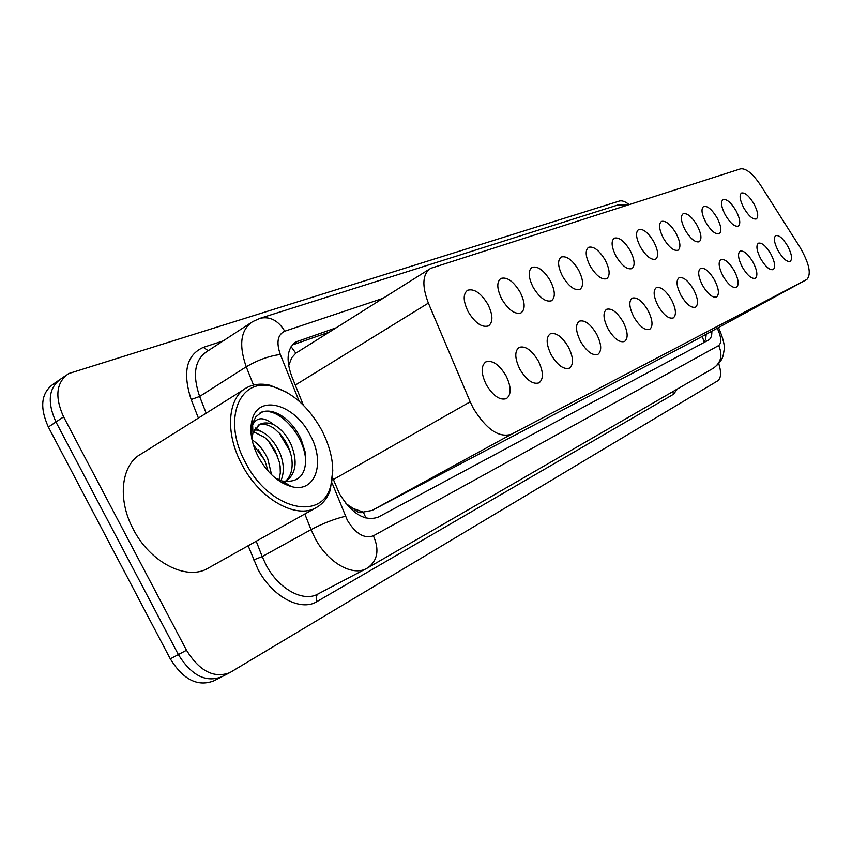 <?xml version="1.0" encoding="UTF-8"?>
<svg xmlns="http://www.w3.org/2000/svg" width="852" height="852" viewBox="0 0 852 852"><rect width="100%" height="100%" fill="white"/><g stroke="black" fill="none" stroke-linecap="round" stroke-linejoin="round"><path stroke-width="1.28" d="M501.785 299.116C496.791 288.807 496.503 281.905 500.923 278.412C507.11 276.74 513.522 281.341 520.157 292.193C525.162 302.439 525.45 309.34 521.03 312.918C514.917 314.644 508.495 310.043 501.785 299.116M533.15 287.294C528.293 277.315 527.92 270.67 532.053 267.368C537.846 265.845 543.949 270.329 550.349 280.819C555.216 290.734 555.589 297.38 551.468 300.767C545.727 302.343 539.625 297.849 533.15 287.294M562.522 276.229C557.783 266.559 557.346 260.148 561.202 257.016C566.655 255.621 572.459 259.998 578.646 270.148C583.386 279.765 583.833 286.176 579.978 289.371C574.589 290.82 568.763 286.442 562.522 276.229M590.074 265.845C585.462 256.463 584.962 250.286 588.572 247.304C593.695 246.026 599.254 250.296 605.229 260.137C609.851 269.456 610.351 275.643 606.741 278.689C601.672 280.01 596.112 275.728 590.074 265.845M615.975 256.079C611.47 246.974 610.916 240.999 614.313 238.166C619.148 236.994 624.463 241.169 630.246 250.701C634.751 259.753 635.304 265.728 631.918 268.625C627.136 269.85 621.822 265.664 615.975 256.079M640.374 246.888C635.975 238.038 635.379 232.266 638.574 229.561C643.143 228.474 648.223 232.564 653.835 241.819C658.223 250.616 658.83 256.388 655.646 259.157C651.12 260.275 646.029 256.186 640.374 246.888M663.388 238.209C659.097 229.603 658.458 224.012 661.461 221.435C665.785 220.434 670.673 224.438 676.105 233.416C680.397 241.979 681.046 247.57 678.043 250.211C673.762 251.244 668.873 247.24 663.388 238.209M685.146 230.008C680.95 221.637 680.269 216.216 683.112 213.745C687.213 212.83 691.899 216.738 697.17 225.482C701.366 233.81 702.048 239.231 699.215 241.744C695.157 242.703 690.461 238.784 685.146 230.008M705.733 222.255C701.633 214.097 700.919 208.836 703.603 206.482C707.501 205.63 712.006 209.454 717.128 217.952C721.229 226.068 721.942 231.329 719.269 233.736C715.414 234.619 710.898 230.785 705.733 222.255M725.254 214.896C721.239 206.951 720.504 201.839 723.039 199.581C726.735 198.804 731.08 202.542 736.064 210.817C740.068 218.73 740.814 223.831 738.29 226.142C734.616 226.951 730.27 223.203 725.254 214.896M743.775 207.909C739.856 200.167 739.089 195.204 741.485 193.031C745.01 192.307 749.206 195.981 754.052 204.043C757.971 211.754 758.738 216.717 756.342 218.932C752.848 219.678 748.663 216.014 743.775 207.909M468.206 311.779C463.073 301.107 462.881 293.929 467.631 290.234C474.245 288.402 480.997 293.109 487.887 304.356C493.031 314.952 493.223 322.131 488.484 325.911C481.944 327.807 475.182 323.089 468.206 311.779M519.901 369.321C514.693 358.468 514.438 351.152 519.134 347.371C525.322 345.592 531.701 350.097 538.272 360.886C543.48 371.664 543.746 378.991 539.05 382.857C532.926 384.689 526.547 380.173 519.901 369.321M551.244 354.922C546.185 344.432 545.834 337.403 550.211 333.846C556.015 332.216 562.075 336.615 568.412 347.041C573.481 357.457 573.833 364.496 569.466 368.139C563.726 369.821 557.655 365.412 551.244 354.922M580.553 341.46C575.622 331.311 575.207 324.548 579.285 321.183C584.738 319.692 590.521 323.984 596.634 334.08C601.576 344.165 602.002 350.928 597.923 354.379C592.523 355.912 586.74 351.61 580.553 341.46M608.03 328.851C603.227 319.021 602.737 312.503 606.549 309.308C611.683 307.934 617.199 312.141 623.121 321.918C627.924 331.684 628.425 338.201 624.601 341.471C619.532 342.887 614.004 338.681 608.03 328.851M633.824 316.997C629.138 307.476 628.595 301.182 632.173 298.147C637.008 296.89 642.291 301.001 648.021 310.479C652.696 319.947 653.25 326.241 649.682 329.351C644.889 330.64 639.607 326.529 633.824 316.997M658.095 305.857C653.527 296.602 652.93 290.543 656.285 287.646C660.854 286.485 665.913 290.511 671.472 299.712C676.03 308.903 676.637 314.974 673.282 317.934C668.756 319.127 663.697 315.102 658.095 305.857M680.972 295.346C676.52 286.368 675.87 280.5 679.033 277.741C683.347 276.676 688.203 280.617 693.592 289.552C698.044 298.477 698.693 304.345 695.541 307.167C691.26 308.264 686.403 304.324 680.972 295.346M702.57 285.431C698.225 276.698 697.532 271.021 700.514 268.391C704.604 267.411 709.269 271.255 714.498 279.946C718.843 288.626 719.535 294.302 716.564 296.997C712.506 298.008 707.842 294.153 702.57 285.431M722.997 276.048C718.747 267.549 718.034 262.054 720.835 259.54C724.722 258.635 729.216 262.405 734.296 270.851C738.535 279.296 739.259 284.802 736.458 287.369C732.603 288.317 728.119 284.536 722.997 276.048M742.337 267.155C738.194 258.891 737.438 253.555 740.09 251.148C743.796 250.318 748.109 254.013 753.051 262.235C757.204 270.457 757.95 275.803 755.309 278.253C751.645 279.126 747.321 275.43 742.337 267.155M760.687 258.731C756.629 250.68 755.862 245.504 758.365 243.193C761.89 242.415 766.054 246.036 770.868 254.056C774.915 262.065 775.693 267.251 773.19 269.605C769.707 270.404 765.533 266.782 760.687 258.731M778.121 250.722C774.148 242.873 773.35 237.846 775.725 235.631C779.079 234.918 783.105 238.464 787.791 246.281C791.753 254.088 792.552 259.125 790.187 261.383C786.865 262.128 782.839 258.571 778.121 250.722M486.311 384.753C480.943 373.506 480.794 365.881 485.853 361.876C492.467 359.917 499.187 364.528 506.003 375.711C511.37 386.872 511.53 394.508 506.482 398.608C499.932 400.61 493.202 395.999 486.311 384.753M470.197 401.825L473.265 408.193C486.268 429.376 498.974 438.066 511.402 434.275L806.887 279.435C811.573 274.142 809.251 263.375 799.911 247.144L760.772 185.491C752.88 173.723 746.16 168.174 740.601 168.834L430.654 268.348C422.475 273.982 421.719 285.569 428.375 303.099L470.197 401.825L333.345 479.548M345.912 503.564L353.378 508.569C356.988 512.265 360.311 513.468 363.335 512.169L365.998 518.112M363.335 512.169L353.378 508.569M429.365 269.168L295.804 353.186L291.778 357.702L289.158 364.337M363.687 511.977L372.058 510.444L698.64 338.372L806.887 279.435M718.79 363.687C721.484 372.537 721.111 378.256 717.682 380.855L229.838 672.643C213.948 678.629 199.496 671.163 186.492 650.257L63.612 416.873L55.955 421.974C46.935 401.963 48.649 387.553 61.088 378.757C48.649 387.553 46.935 401.963 55.955 421.974L178.356 654.57L55.955 421.974L48.362 427.044C39.384 407.086 41.13 392.697 53.612 383.879L58.053 380.833M222.468 676.36L221.701 676.808C205.758 682.814 191.317 675.402 178.356 654.57C191.317 675.402 205.758 682.814 221.701 676.808L229.081 673.027M220.945 677.191L213.607 680.929C197.632 686.968 183.191 679.608 170.272 658.852L48.362 427.044M332.695 477.919L339.479 493.798C351.94 513.926 364.848 521.712 378.203 517.153L708.662 339.98C710.951 338.638 712.006 335.709 711.825 331.183M63.612 416.873C54.549 396.787 56.221 382.367 68.618 373.591L619.361 201.04C621.981 200.326 625.23 201.498 629.117 204.565M336.146 327.807L296.113 341.876C287.199 347.946 285.718 359.374 291.682 376.179L303.387 405.222M706.191 334.25L705.626 339.554L703.411 342.792M292.311 344.985L329.383 332.067M332.812 470.038L330.342 489.825C327.562 497.994 322.855 503.926 316.241 507.6C296.304 519.613 259.775 499.304 241.957 464.606C224.608 432.816 227.622 397.075 247.027 387.543C253.736 384.028 261.415 383.272 270.063 385.264L286.272 392.058M208.463 567.996L207.718 568.412C186.758 580.947 150.197 562.544 133.349 529.358C116.873 499.006 121.335 463.903 141.592 453.722L244.077 389.396M321.566 429.866C332.408 451.017 335.347 470.08 330.384 487.056C321.023 521.85 268.891 508.942 245.578 462.721C221.893 420.153 239.135 376.84 272.427 386.531C292.087 392.165 308.467 406.617 321.566 429.866M278.987 479.9L280.308 472.935L280.116 466.374L279.424 462.327L275.111 450.74L269.967 442.848L264.78 437.459L253.395 431.687M280.958 480.624C284.504 472.21 283.982 462.593 279.403 451.773C272.502 438.098 264.141 430.75 254.322 429.706M268.114 471.113L264.812 460.421L253.236 444.552M271.575 474.713L267.72 458.695C263.843 450.325 258.614 444.03 252.022 439.824M282.779 483.116L283.588 482.658M285.079 481.614C291.341 476.215 293.439 467.748 291.395 456.214L288.242 446.544L285.207 440.803L280.393 434.232L274.877 429.046C268.646 424.498 263.066 423.263 258.113 425.35M282.161 482.764L284.121 482.147M285.271 481.646L285.899 481.316C296.038 473.85 297.806 461.667 291.203 444.787C286.783 435.372 280.947 428.652 273.705 424.647C263.875 416.724 256.846 416.809 252.618 424.892L251.244 430.792L252.554 423.306L252.373 418.896C259.338 393.837 295.005 404.689 310.032 434.85C325.752 462.561 315.549 493.5 291.395 486.577C278.338 482.722 267.358 472.913 258.444 457.151C251.223 442.891 249.199 430.132 252.373 418.896M275.601 478.27L282.289 481.018C299.829 483.212 307.508 473.712 305.304 452.497L301.203 439.451C297.018 430.505 291.48 423.306 284.611 417.853C276.176 411.633 268.54 409.695 261.692 412.048L255.898 416.766L252.554 423.306M251.926 439.376L252.948 432.933L259.498 424.477C263.577 422.379 268.305 422.432 273.705 424.647M260.456 431.112L255.408 428.023M265.196 461.273L258.294 449.771M277.72 456.565L268.433 441.048M290.117 451.368L278.966 432.678M305.74 463.637C306.486 435.021 275.771 403.465 259.583 413.273L259.551 413.284M252.511 422.219L251.244 430.792M291.096 346.647L295.804 353.186M702.229 336.412L704.21 342.099M372.058 510.444L511.402 434.275M295.282 385.104L428.375 303.099M698.587 338.393L806.855 279.456M170.272 658.852L186.492 650.257M332.067 482.967L347.392 520.37C355.721 533.853 364.39 538.996 373.4 535.802L718.683 345.539C721.814 342.834 721.346 337.051 717.277 328.212M718.524 327.541C723.316 338.553 725.127 346.285 723.976 350.736C723.22 355.465 723.252 360.684 713.443 368.17L366.807 568.38C352.6 576.836 327.605 562.565 314.857 537.868L311.033 529.614L262.214 556.59L265.93 564.695C278.37 588.924 303.408 602.609 317.966 593.993L367.904 567.762C377.692 560.435 379.513 549.785 373.4 535.802M677.457 388.959L673.421 394.306L317.05 601.533C315.581 598.232 315.954 595.686 318.169 593.887M317.05 601.533C300.767 611.938 272.012 596.698 257.847 569.04L248.145 545.759M198.388 418.076L191.167 399.535C182.339 372.367 186.386 354.986 203.34 347.36L223.171 340.906M253.502 385.061L246.239 366.797L199.634 396.468L206.163 413.188M280.319 354.507C269.189 355.912 257.837 360.013 246.239 366.797C238.539 344.73 240.679 329.671 252.639 321.63L260.116 318.286C270.031 316.188 278.242 320.49 284.76 331.204C277.603 334.591 276.123 342.355 280.319 354.507L299.158 401.26M250.222 323.206L206.929 351.525C194.682 359.746 192.243 374.731 199.634 396.468L191.167 399.535M345.475 516.269C334.591 518.857 323.11 523.298 311.033 529.614L304.824 514.001M256.207 541.244L262.214 556.59L253.662 559.913M382.942 298.37L284.76 331.204M208.186 350.694L203.34 347.36M673.421 394.306L672.878 391.6M626.987 205.247L617.785 205.002L260.116 318.286M713.443 368.17C721.111 362.601 722.858 355.05 718.683 345.539M292.992 344.229L298.093 341.002M467.631 290.234L467.098 290.564M65.593 375.668L61.088 378.757M628.851 204.65L617.785 205.002M294.632 342.813L296.113 341.876M316.241 507.6L207.718 568.412M330.384 487.056L330.342 489.825M252.948 432.933L252.618 424.892M282.289 481.029L291.395 486.577M259.498 424.477L258.433 425.127M272.427 386.531L270.063 385.264M261.01 412.4L259.583 413.273"/></g></svg>
